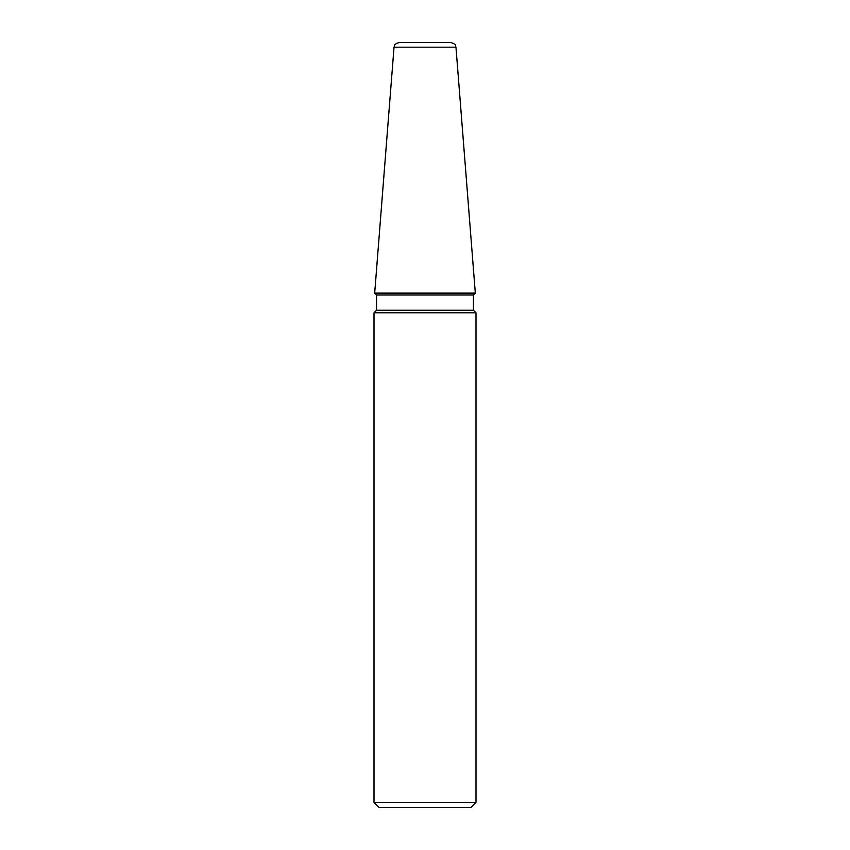 <?xml version="1.0" encoding="UTF-8"?>
<svg xmlns="http://www.w3.org/2000/svg" width="850" height="850" viewBox="0 0 850 850"><rect width="100%" height="100%" fill="white"/><g stroke="black" fill="none" stroke-linecap="round" stroke-linejoin="round"><path stroke-width="1.27" d="M394.028 47.196L455.972 47.196C454.899 45.836 457.736 44.859 450.882 42.5L399.118 42.5C392.264 44.859 395.101 45.836 394.028 47.196L374.68 293.112L475.32 293.112L473.45 294.993L376.55 294.993L374.68 293.112M476 802.4L470.9 807.5L379.1 807.5L374 802.4L374 312.8L476 312.8L476 802.4L374 802.4M476 312.8L473.45 310.25L376.55 310.25L374 312.8M473.45 310.25L473.45 294.993M376.55 310.25L376.55 294.993M455.972 47.196L475.32 293.112"/></g></svg>
